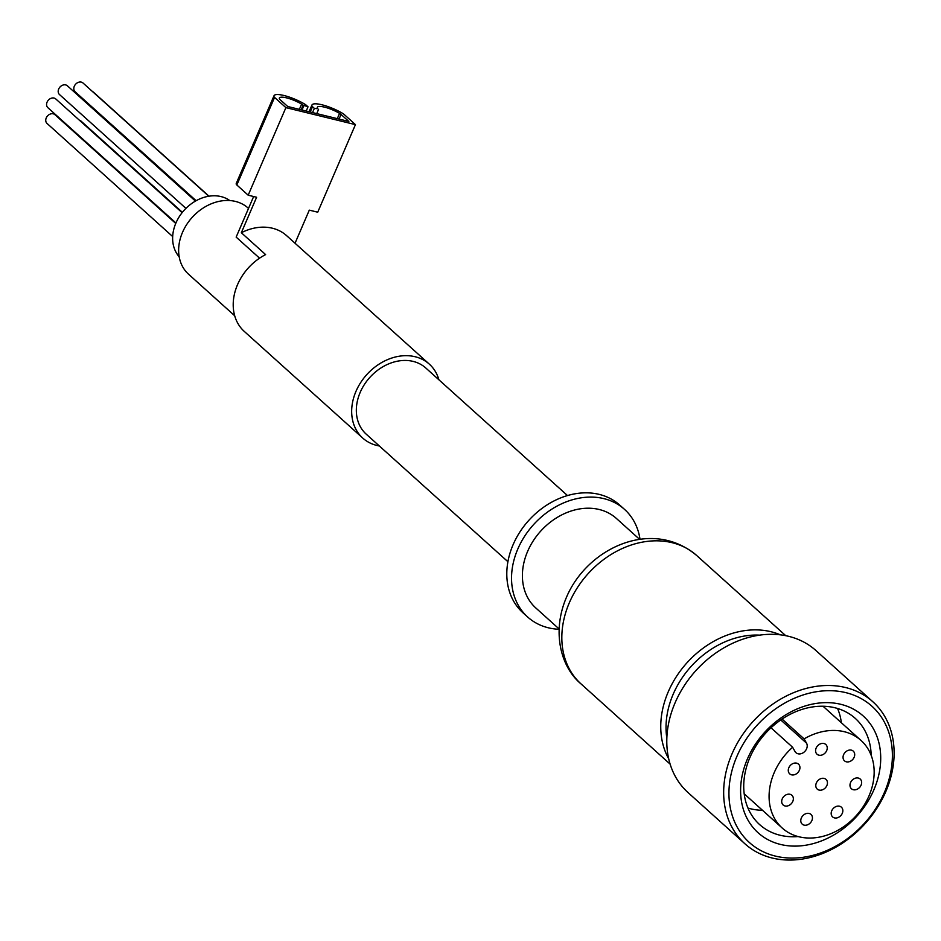<?xml version="1.0" encoding="UTF-8"?>
<svg xmlns="http://www.w3.org/2000/svg" width="941" height="941" viewBox="0 0 941 941"><rect width="100%" height="100%" fill="white"/><g stroke="black" fill="none" stroke-linecap="round" stroke-linejoin="round"><path stroke-width="1.41" d="M379.352 445.975A49.755 39.475 -48 0 1 362.744 438.071A49.755 39.475 -48 0 1 355.992 391.315A49.755 39.475 -48 0 1 429.319 364.132A49.755 39.475 -48 0 1 438.918 379.811M362.744 438.071L244.284 331.42A49.755 39.475 -48 0 1 237.532 284.664A49.755 39.475 -48 0 1 265.621 254.599L241.331 232.733A49.755 39.475 -48 0 1 286.57 235.615L429.319 364.132M507.917 561.718L366.249 434.189A44.509 35.311 -48 0 1 360.203 392.35A44.509 35.311 -48 0 1 425.814 368.013L567.482 495.554M736.909 756.352A91.642 72.704 -48 0 1 878.024 712.608A91.642 72.704 -48 0 1 817.059 854.169A91.642 72.704 -48 0 1 736.909 756.352M747.436 758.928A78.55 62.318 -48 0 1 868.402 721.429A78.55 62.318 -48 0 1 816.141 842.771A78.55 62.318 -48 0 1 747.436 758.928M731.969 753.976A95.57 75.821 -48 0 1 872.836 701.751A95.57 75.821 -48 0 1 865.238 823.504A95.57 75.821 -48 0 1 744.943 843.806A95.57 75.821 -48 0 1 731.969 753.976M744.943 843.806L688.083 792.616A95.57 75.821 -48 0 1 675.097 702.786A95.57 75.821 -48 0 1 815.965 650.56L872.836 701.751M559.06 628.906L535.805 607.968A60.224 47.779 -48 0 1 527.63 551.367A60.224 47.779 -48 0 1 616.402 518.456L639.657 539.393M559.048 629.282A72.398 57.436 -48 0 1 527.666 617.014A72.398 57.436 -48 0 1 517.832 548.968A72.398 57.436 -48 0 1 624.542 509.399A72.398 57.436 -48 0 1 640.021 539.334M527.666 617.014L522.925 612.756A72.398 57.436 -48 0 1 513.092 544.71A72.398 57.436 -48 0 1 619.801 505.141L624.542 509.399M798.062 836.549A71.469 56.695 -48 0 1 759.646 824.598A71.469 56.695 -48 0 1 749.942 757.434A71.469 56.695 -48 0 1 855.275 718.383A71.469 56.695 -48 0 1 871.178 755.329M837.584 708.491A71.469 56.695 -48 0 1 841.348 722.735M762.516 810.307A71.469 56.695 -48 0 1 747.954 808.048M804.108 738.885A58.918 46.744 -48 0 1 861.039 740.461A58.918 46.744 -48 0 1 856.357 815.518A58.918 46.744 -48 0 1 782.206 828.033A58.918 46.744 -48 0 1 792.616 747.26L795.051 751.565A7.199 5.717 -48 0 0 795.98 752.718A7.199 5.717 -48 0 0 804.379 751.859A7.199 5.717 -48 0 0 806.543 743.178L804.108 738.885L782.077 719.053M792.616 747.26L770.997 727.793M788.84 767.715A6.552 5.199 -48 0 1 798.486 764.127A6.552 5.199 -48 0 1 797.968 772.467A6.552 5.199 -48 0 1 789.722 773.867A6.552 5.199 -48 0 1 788.84 767.715M782.253 798.838A6.552 5.199 -48 0 1 791.899 795.263A6.552 5.199 -48 0 1 791.381 803.602A6.552 5.199 -48 0 1 783.147 804.99A6.552 5.199 -48 0 1 782.253 798.838M816.141 748.06A6.552 5.199 -48 0 1 825.786 744.484A6.552 5.199 -48 0 1 825.269 752.824A6.552 5.199 -48 0 1 817.035 754.212A6.552 5.199 -48 0 1 816.141 748.06M816.353 782.959A6.552 5.199 -48 0 1 825.998 779.371A6.552 5.199 -48 0 1 825.48 787.711A6.552 5.199 -48 0 1 817.247 789.111A6.552 5.199 -48 0 1 816.353 782.959M801.344 818A6.552 5.199 -48 0 1 811.001 814.424A6.552 5.199 -48 0 1 810.472 822.763A6.552 5.199 -48 0 1 802.238 824.151A6.552 5.199 -48 0 1 801.344 818M843.607 754.694A6.552 5.199 -48 0 1 853.252 751.118A6.552 5.199 -48 0 1 852.734 759.458A6.552 5.199 -48 0 1 844.5 760.846A6.552 5.199 -48 0 1 843.607 754.694M831.738 810.777A6.552 5.199 -48 0 1 841.395 807.202A6.552 5.199 -48 0 1 840.866 815.541A6.552 5.199 -48 0 1 832.632 816.929A6.552 5.199 -48 0 1 831.738 810.777M850.546 782.606A6.552 5.199 -48 0 1 860.192 779.019A6.552 5.199 -48 0 1 859.674 787.358A6.552 5.199 -48 0 1 851.44 788.758A6.552 5.199 -48 0 1 850.546 782.606M253.635 196.528L236.156 237.108L259.563 258.175M301.626 104.11A5.234 1.247 23.3 0 1 303.108 105.157L308.025 106.815L306.166 105.145A5.234 1.247 23.3 0 0 304.696 104.098A21.278 5.081 23.3 0 0 274.019 95.747A21.278 5.081 23.3 0 0 273.949 96.582A5.234 1.247 23.3 0 0 274.56 97.417L285.899 107.627L355.439 124.624L344.1 114.414A5.234 1.247 23.3 0 0 342.63 113.367A21.278 5.081 23.3 0 0 311.953 105.016A21.278 5.081 23.3 0 0 311.883 105.851A5.234 1.247 23.3 0 0 312.494 106.686L314.353 108.368L317.858 108.756A5.234 1.247 23.3 0 1 317.246 107.921A15.444 3.693 23.3 0 1 317.305 107.309A15.444 3.693 23.3 0 1 339.56 113.379A5.234 1.247 23.3 0 1 341.042 114.426L348.852 121.46L287.746 106.521L279.924 99.487A5.234 1.247 23.3 0 1 279.312 98.652A15.444 3.693 23.3 0 1 279.371 98.04A15.444 3.693 23.3 0 1 301.626 104.11L299.367 109.368M196.128 200.704L75.115 91.759A5.893 4.67 -48 0 1 74.857 85.196A5.893 4.67 -48 0 1 81.314 82.126A5.893 4.67 -48 0 1 82.996 82.996L208.773 196.234M91.018 107.086A5.893 4.67 -48 0 1 92.63 107.944L195.846 200.856M79.397 120.213A5.893 4.67 -48 0 1 81.008 121.071L182.378 212.325M64.411 123.236A5.893 4.67 -48 0 1 65.4 123.871L175.814 223.276M172.674 236.556L47.05 123.459A5.893 4.67 -48 0 1 46.803 116.884A5.893 4.67 -48 0 1 53.261 113.826A5.893 4.67 -48 0 1 54.931 114.696L175.732 223.452M175.943 222.982L47.873 107.686A5.893 4.67 -48 0 1 47.626 101.122A5.893 4.67 -48 0 1 54.072 98.052A5.893 4.67 -48 0 1 55.754 98.934L182.107 212.678M185.93 208.384L59.495 94.559A5.893 4.67 -48 0 1 59.248 87.995A5.893 4.67 -48 0 1 65.705 84.925A5.893 4.67 -48 0 1 67.376 85.796L195.446 201.092M92.477 91.536A5.893 4.67 -48 0 1 93.453 92.171L209.008 196.199M179.19 256.764A37.969 30.124 -48 0 1 180.413 214.96A37.969 30.124 -48 0 1 221.076 196.598A37.969 30.124 -48 0 1 229.792 200.562M234.685 315.741L188.553 274.207A44.509 35.311 -48 0 1 182.507 232.368A44.509 35.311 -48 0 1 248.118 208.043L248.518 208.408M355.439 124.624L317.729 212.196L309.295 210.137L295.039 243.237M285.899 107.627L248.177 195.199L256.611 197.257L241.331 232.733M274.019 95.747L236.297 183.319A21.278 5.081 23.3 0 0 236.226 184.154A5.234 1.247 23.3 0 0 236.838 184.989L248.177 195.199M314.353 108.368L312.53 112.579M318.564 109.391L316.752 113.614M303.814 105.792L302.002 110.003M308.025 106.815L306.213 111.038M666.851 738.179A82.479 65.435 -48 0 1 673.203 694.164A82.479 65.435 -48 0 1 759.61 635.14M668.71 758.822A86.407 68.552 -48 0 1 668.263 691.788A86.407 68.552 -48 0 1 780.336 634.834M569.34 602.746A86.407 68.552 -48 0 1 696.705 555.519C651.525 517.432 586.808 548.568 566.364 597.535C551.426 632.599 561.142 667.463 581.079 683.954A86.407 68.552 -48 0 1 569.34 602.746M806.543 743.178L780.748 719.959M311.883 105.851L309.318 111.791M312.494 106.686L310.201 112.014M339.56 113.379L337.301 118.637M341.042 114.426L339.042 119.06M303.108 105.157L301.108 109.791M273.949 96.582L236.226 184.154M274.56 97.417L236.838 184.989M785.759 635.693L696.705 555.519M670.133 764.127L581.079 683.954M861.039 740.461L823.022 706.232M782.206 828.033L744.19 793.804M311.953 105.016L309.06 111.732"/></g></svg>

